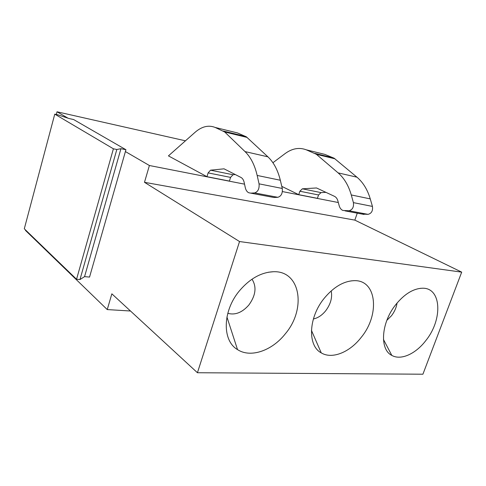 <?xml version="1.0" encoding="UTF-8"?>
<svg xmlns="http://www.w3.org/2000/svg" width="486" height="486" viewBox="0 0 486 486"><rect width="100%" height="100%" fill="white"/><g stroke="black" fill="none" stroke-linecap="round" stroke-linejoin="round"><path stroke-width="0.73" d="M197.431 372.732L239.537 241.542L461.7 272.136L422.911 374.214L197.431 372.732L111.853 293.823L107.248 309.576L130.491 311.01M285.361 333.754C272.221 350.613 250.618 358.279 237.52 349.604C221.968 340.692 222.442 310.882 239.525 290.713C249.859 278.666 261.122 272.342 273.314 271.735C300.536 270.392 306.575 308.865 285.361 333.754M324.271 298.228C333.663 286.995 343.59 281.139 354.039 280.665C376.808 279.644 380.125 314.594 361.195 337.387C349.762 352.295 332.072 359.525 321.24 352.872C307.334 345.655 308.422 317.388 324.271 298.228M395.811 304.57C404.395 294.066 413.215 288.623 422.261 288.228C441.604 287.408 442.977 319.448 425.888 340.486C415.773 353.875 400.895 360.661 391.807 355.394C379.414 349.458 381.097 322.734 395.811 304.57M185.458 140.812L57.014 111.786L68.04 118.201M125.935 149.724L120.941 148.698L116.828 149.5L113.402 148.801L54.766 114.137L57.889 114.836L68.988 118.511L73.611 119.544L125.935 149.724L125.406 151.565L149.396 165.513L244.537 184.158M282.39 191.569L338.317 202.528M257.167 175.446C254.743 165.07 250.697 157.118 245.029 151.596L224.702 131.979L215.195 127.46L237.484 132.933L246.317 136.803L267.895 156.82C273.673 162.275 277.816 170.088 280.325 180.245L257.167 175.446L259.056 183.842C259.469 188.768 257.981 191.794 254.591 192.912L250.758 193.142L248.71 192.748C247.016 191.885 245.873 190.178 245.284 187.626L244.148 182.359C243.589 179.923 242.526 178.283 240.959 177.439L224.034 168.824L210.529 170.179L208.117 172.895L206.951 176.685L229.416 181.084L230.577 177.384L233.007 174.741L235.26 174.541M206.951 176.685L168.429 155.878L195.056 132.32C201.842 126.439 208.549 124.817 215.195 127.46M351.269 194.953C348.529 185.452 344.143 178.095 338.104 172.876L316.38 154.293L306.277 149.822L324.824 154.378L334.125 158.211L356.943 177.183C363.03 182.335 367.471 189.564 370.259 198.889L351.269 194.953L353.413 202.632C353.954 207.115 352.478 209.824 348.978 210.754L342.855 210.456C341.069 209.624 339.842 208.044 339.173 205.706L337.873 200.882C337.235 198.646 336.087 197.128 334.435 196.314L316.526 187.967L302.353 188.817L299.874 191.241L298.738 194.673L317.425 198.337L318.561 194.971L321.046 192.614L325.936 192.353M298.738 194.673L281.789 186.375M125.406 151.565L89.552 277.081L84.564 276.637L79.971 279.559L76.551 279.268L24.3 228.778L54.766 114.137M107.248 309.576L25.448 230.4L25.558 229.987M56.297 114.477L57.014 111.786M149.396 165.513L144.482 182.311L239.537 241.542M144.482 182.311L354.841 220.122L461.7 272.136M357.265 213.172L354.841 220.122M227.788 313.306C235.163 315.341 242.186 312.577 248.856 305.014C255.782 295.391 256.833 286.783 252.003 279.201M313.379 318.974C317.911 318.02 322.011 315.293 325.693 310.785C330.674 304.102 332.509 297.481 331.179 290.926M386.838 320.353L391.497 315.724C394.517 311.763 396.382 307.523 397.074 303.003M280.325 180.245L282.287 188.465C282.737 193.288 281.248 196.229 277.822 197.304L273.94 197.504L271.905 197.122M324.824 154.378L319.393 153.041M306.277 149.822C299.218 147.161 292.165 148.418 285.112 153.582L272.913 162.737M370.259 198.889L372.44 206.416C373.005 210.815 371.529 213.457 368.024 214.356L361.912 214.047M113.402 148.801L76.551 279.268M116.828 149.5L79.971 279.559M120.941 148.698L84.564 276.637M267.895 156.82L245.029 151.596M224.702 131.979L247.161 137.447M223.341 131.05L245.776 136.523M208.117 172.895L230.577 177.384M210.529 170.179L233.007 174.741M250.758 193.142L273.94 197.504M254.591 192.912L277.822 197.304M259.056 183.842L282.287 188.465M356.943 177.183L338.104 172.876M316.38 154.293L335.018 158.825M314.934 153.394L333.554 157.938M299.874 191.241L318.561 194.971M302.353 188.817L321.046 192.614M344.993 210.863L364.02 214.441M348.978 210.754L368.024 214.356M353.413 202.632L372.44 206.416M226.938 317L237.52 349.604M268.333 272.245L273.314 271.735M311.423 330.334L321.24 352.872M350.971 280.902L354.039 280.665M383.442 339.435L391.807 355.394M420.232 288.35L422.261 288.228M223.87 131.329L246.317 136.803M315.499 153.667L334.125 158.211"/></g></svg>
